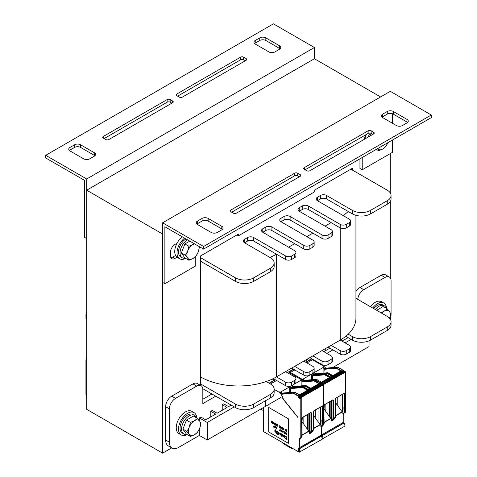 <?xml version="1.0" encoding="UTF-8"?>
<svg xmlns="http://www.w3.org/2000/svg" width="477" height="477" viewBox="0 0 477 477"><rect width="100%" height="100%" fill="white"/><g stroke="black" fill="none" stroke-linecap="round" stroke-linejoin="round"><path stroke-width="0.72" d="M380.592 96.95L314.403 58.737L86.689 190.204L162.597 234.028L162.597 453.15L171.726 447.879M390.311 319.196L390.311 318.869M390.311 277.966L390.311 201.449M390.311 192.988L390.311 153.57M200.549 385.386L200.549 255.94L238.5 234.028L238.5 235.781L314.403 191.957L314.403 190.204L352.36 168.292L352.36 170.045M365.662 136.189A8.586 4.961 -60 0 1 365.972 135.235M175.9 245.75A8.586 4.961 -60 0 1 176.83 243.342M86.689 190.204L86.689 409.326L162.597 453.15M45.703 157.953L84.411 180.3L84.411 237.272L86.689 238.589L86.689 178.988L45.703 155.323L45.703 157.953M254.593 43.568A4.293 2.48 180 0 1 255.201 43.133L259.756 40.503A4.293 2.48 180 0 1 265.826 40.503L279.486 48.392A4.293 2.48 180 0 1 280.094 48.827M177.623 96.157L240.623 59.786A2.147 1.24 180 0 1 243.664 59.786L245.333 60.752M104.147 138.58L167.147 102.209A2.147 1.24 180 0 1 170.188 102.209L171.857 103.169M69.386 150.499A4.293 2.48 180 0 1 69.988 150.064L74.543 147.435A4.293 2.48 180 0 1 80.619 147.435L94.279 155.323A4.293 2.48 180 0 1 94.881 155.758M255.201 44.009L268.861 51.898A4.293 2.48 -0 0 0 274.937 51.898L279.486 49.268A4.293 2.48 -0 0 0 280.744 47.515A4.293 2.48 -0 0 0 279.486 45.762L265.826 37.874A4.293 2.48 -0 0 0 259.756 37.874L255.201 40.503A4.293 2.48 -0 0 0 253.943 42.256A4.293 2.48 -0 0 0 255.201 44.009M179.292 97.123A2.147 1.24 -0 0 0 182.327 97.123L246.09 60.311A2.147 1.24 -0 0 0 246.722 59.434A2.147 1.24 -0 0 0 246.09 58.558L243.664 57.157A2.147 1.24 -0 0 0 240.623 57.157L176.866 93.969A2.147 1.24 -0 0 0 176.234 94.845A2.147 1.24 -0 0 0 176.866 95.722L179.292 97.123M105.816 139.546A2.147 1.24 -0 0 0 108.851 139.546L172.614 102.734A2.147 1.24 -0 0 0 173.24 101.857A2.147 1.24 -0 0 0 172.614 100.981L170.188 99.58A2.147 1.24 -0 0 0 167.147 99.58L103.39 136.386A2.147 1.24 -0 0 0 102.758 137.263A2.147 1.24 -0 0 0 103.39 138.139L105.816 139.546M94.279 156.2A4.293 2.48 -0 0 0 95.537 154.447A4.293 2.48 -0 0 0 94.279 152.694L80.619 144.805A4.293 2.48 -0 0 0 74.543 144.805L69.988 147.435A4.293 2.48 -0 0 0 68.73 149.188A4.293 2.48 -0 0 0 69.988 150.941L83.654 158.829A4.293 2.48 -0 0 0 89.724 158.829L94.279 156.2M45.703 155.323L273.416 23.85L314.403 47.515L86.689 178.988M314.403 47.515L314.403 58.737M203.584 249.101L431.297 117.634L431.297 115.005L203.584 246.472L203.584 249.101L164.869 226.754L164.869 283.726L195.236 266.196L195.236 256.906M196.906 224.124A4.293 2.48 180 0 1 197.514 223.683L202.063 221.054A4.293 2.48 180 0 1 208.139 221.054L221.799 228.942A4.293 2.48 180 0 1 222.407 229.383M231.667 212.205L294.673 175.828A2.147 1.24 180 0 1 297.708 175.828L299.377 176.794M305.143 169.782L368.149 133.411A2.147 1.24 180 0 1 371.184 133.411L372.853 134.371M382.119 117.193A4.293 2.48 180 0 1 382.721 116.758L387.276 114.128A4.293 2.48 180 0 1 393.346 114.128L407.012 122.017A4.293 2.48 180 0 1 407.614 122.452M221.799 226.313L208.139 218.424A4.293 2.48 -0 0 0 202.063 218.424L197.514 221.054A4.293 2.48 -0 0 0 196.256 222.807A4.293 2.48 -0 0 0 197.514 224.56L211.174 232.448A4.293 2.48 -0 0 0 217.244 232.448L221.799 229.819A4.293 2.48 -0 0 0 223.057 228.066A4.293 2.48 -0 0 0 221.799 226.313L221.799 228.942M297.708 173.199A2.147 1.24 -0 0 0 294.673 173.199L230.91 210.011A2.147 1.24 -0 0 0 230.278 210.888A2.147 1.24 -0 0 0 230.91 211.764L233.336 213.165A2.147 1.24 -0 0 0 236.377 213.165L300.134 176.359A2.147 1.24 -0 0 0 300.766 175.482A2.147 1.24 -0 0 0 300.134 174.606L297.708 173.199L297.708 175.828M371.184 130.781A2.147 1.24 -0 0 0 368.149 130.781L304.386 167.594A2.147 1.24 -0 0 0 303.76 168.47A2.147 1.24 -0 0 0 304.386 169.347L306.812 170.748A2.147 1.24 -0 0 0 309.853 170.748L373.61 133.936A2.147 1.24 -0 0 0 374.242 133.059A2.147 1.24 -0 0 0 373.61 132.183L371.184 130.781L371.184 133.411M382.721 114.128A4.293 2.48 -0 0 0 381.463 115.881A4.293 2.48 -0 0 0 382.721 117.634L396.381 125.523A4.293 2.48 -0 0 0 402.457 125.523L407.012 122.893A4.293 2.48 -0 0 0 408.27 121.14A4.293 2.48 -0 0 0 407.012 119.387L393.346 111.499A4.293 2.48 -0 0 0 387.276 111.499L382.721 114.128L382.721 116.758M203.584 246.472L162.597 222.807L390.311 91.34L431.297 115.005M177.056 243.204L175.041 244.373A6.439 3.721 120 0 0 170.486 252.261L170.486 255.767A6.439 3.721 120 0 0 171.821 258.713A6.439 3.721 120 0 0 175.041 258.397L177.056 257.228M175.566 255.463L172.763 257.079A6.439 3.721 -60 0 1 170.891 257.693M366.193 134.925A6.439 3.721 120 0 0 364.291 139.314M162.597 222.807L162.597 282.408L164.869 283.726M392.589 113.776L392.589 123.328M392.589 139.982L392.589 152.252L362.228 169.782L362.228 157.511M359.95 158.829L359.95 168.47L362.228 169.782M238.5 235.781L236.98 234.905M355.931 298.328L387.276 316.418A12.879 7.435 180 0 1 391.051 321.677A12.879 7.435 180 0 1 387.276 326.936L370.575 336.577A12.879 7.435 180 0 1 352.36 336.577L348.21 334.186A53.674 30.987 180 0 1 340.214 340.083L349.325 345.342A4.293 2.48 180 0 1 350.577 347.095A4.293 2.48 180 0 1 349.325 348.848L346.284 350.601A4.293 2.48 180 0 1 340.214 350.601L331.104 345.342L321.999 350.601L331.104 355.86A4.293 2.48 180 0 1 332.362 357.613A4.293 2.48 180 0 1 331.104 359.366L328.069 361.119A4.293 2.48 180 0 1 321.999 361.119L312.888 355.86L303.777 361.119L312.888 366.378A4.293 2.48 180 0 1 314.146 368.131A4.293 2.48 180 0 1 312.888 369.884L309.853 371.637A4.293 2.48 180 0 1 303.777 371.637L294.673 366.378L285.562 371.637L294.673 376.896A4.293 2.48 180 0 1 295.925 378.649A4.293 2.48 180 0 1 294.673 380.402L291.632 382.155A4.293 2.48 180 0 1 285.562 382.155L276.451 376.902A53.674 30.987 180 0 1 266.238 381.517L270.381 383.907A12.879 7.435 180 0 1 274.156 389.166A12.879 7.435 180 0 1 270.381 394.425L253.681 404.067A12.879 7.435 180 0 1 235.465 404.067L200.549 383.907M200.549 376.902A53.674 30.987 0 0 0 266.238 381.517M86.689 317.145A12.879 7.435 180 0 1 85.949 314.665A12.879 7.435 180 0 1 86.689 312.185M350.839 169.168L387.276 190.204A12.879 7.435 180 0 1 391.051 195.463L391.051 198.969A12.879 7.435 180 0 1 387.276 204.228L370.575 213.869A12.879 7.435 180 0 1 352.36 213.869L326.548 198.969A4.293 2.48 0 0 0 320.478 198.969L317.443 200.722L349.325 219.128A4.293 2.48 180 0 1 350.577 220.881L350.577 224.387A4.293 2.48 180 0 1 349.325 226.14L346.284 227.893A4.293 2.48 180 0 1 340.214 227.893L308.333 209.486A4.293 2.48 0 0 0 302.263 209.486L299.222 211.239L331.104 229.646A4.293 2.48 180 0 1 332.362 231.399L332.362 234.905A4.293 2.48 180 0 1 331.104 236.658L328.069 238.411A4.293 2.48 180 0 1 321.999 238.411L290.117 220.004A4.293 2.48 0 0 0 284.042 220.004L281.007 221.757L312.888 240.164A4.293 2.48 180 0 1 314.146 241.917L314.146 245.422A4.293 2.48 180 0 1 312.888 247.175L309.853 248.928A4.293 2.48 180 0 1 303.777 248.928L271.896 230.522A4.293 2.48 0 0 0 265.826 230.522L262.791 232.275L294.673 250.681A4.293 2.48 180 0 1 295.925 252.434L295.925 255.94A4.293 2.48 180 0 1 294.673 257.693L291.632 259.446A4.293 2.48 180 0 1 285.562 259.446L276.451 254.187L276.451 376.902L285.562 371.637M294.673 366.378L303.777 361.119M312.888 355.86L321.999 350.601M331.104 345.342L340.214 340.083L340.214 224.387L308.333 205.981A4.293 2.48 0 0 0 302.263 205.981L299.222 207.733A4.293 2.48 0 0 0 297.964 209.486A4.293 2.48 0 0 0 299.222 211.239L299.222 207.733M348.21 334.186A53.674 30.987 0 0 0 355.931 318.171L355.931 215.33M86.689 320.651A12.879 7.435 180 0 1 85.949 318.171L85.949 314.665M274.156 389.166L274.156 392.672A12.879 7.435 180 0 1 270.381 397.931L253.681 407.573A12.879 7.435 180 0 1 235.465 407.573L202.767 388.695M295.925 378.649L295.925 382.155A4.293 2.48 180 0 1 294.673 383.907L291.632 385.66A4.293 2.48 180 0 1 285.562 385.66L273.297 378.577M314.146 368.131L314.146 371.637A4.293 2.48 180 0 1 312.888 373.39L309.853 375.143A4.293 2.48 180 0 1 303.777 375.143L291.632 368.131M332.362 357.613L332.362 361.119A4.293 2.48 180 0 1 331.104 362.872L328.069 364.625A4.293 2.48 180 0 1 321.999 364.625L309.853 357.613M350.577 347.095L350.577 350.601A4.293 2.48 180 0 1 349.325 352.354L346.284 354.107A4.293 2.48 180 0 1 340.214 354.107L328.069 347.095M391.051 321.677L391.051 325.183A12.879 7.435 180 0 1 387.276 330.442L370.575 340.083A12.879 7.435 180 0 1 352.36 340.083L345.795 336.297M331.104 222.634L325.034 226.14M312.888 233.152L306.812 236.658M294.673 243.669L288.597 247.175M269.893 257.413A53.674 30.987 180 0 0 276.451 254.193L253.681 241.04A4.293 2.48 0 0 0 247.611 241.04L244.57 242.793L270.381 257.693A12.879 7.435 180 0 1 274.156 262.952A12.879 7.435 180 0 1 270.381 268.211L253.681 277.852A12.879 7.435 180 0 1 235.465 277.852L200.549 257.693M348.21 211.478A53.674 30.987 180 0 1 343.13 215.55M274.156 262.952L274.156 266.458A12.879 7.435 180 0 1 270.381 271.717L253.681 281.358A12.879 7.435 180 0 1 235.465 281.358L200.549 261.199M244.57 239.287A4.293 2.48 0 0 0 243.318 241.04A4.293 2.48 0 0 0 244.57 242.793L244.57 239.287L247.611 237.534L247.611 241.04M295.925 252.434A4.293 2.48 180 0 1 294.673 254.187L291.632 255.94A4.293 2.48 180 0 1 285.562 255.94L253.681 237.534A4.293 2.48 0 0 0 247.611 237.534M262.791 228.769A4.293 2.48 0 0 0 261.533 230.522A4.293 2.48 0 0 0 262.791 232.275L262.791 228.769L265.826 227.016L265.826 230.522M314.146 241.917A4.293 2.48 180 0 1 312.888 243.669L309.853 245.422A4.293 2.48 180 0 1 303.777 245.422L271.896 227.016A4.293 2.48 0 0 0 265.826 227.016M281.007 218.251A4.293 2.48 0 0 0 279.749 220.004A4.293 2.48 0 0 0 281.007 221.757L281.007 218.251L284.042 216.498L284.042 220.004M332.362 231.399A4.293 2.48 180 0 1 331.104 233.152L328.069 234.905A4.293 2.48 180 0 1 321.999 234.905L290.117 216.498A4.293 2.48 0 0 0 284.042 216.498M350.577 220.881A4.293 2.48 180 0 1 349.325 222.634L346.284 224.387A4.293 2.48 180 0 1 340.214 224.387M317.443 197.216A4.293 2.48 0 0 0 316.185 198.969A4.293 2.48 0 0 0 317.443 200.722L317.443 197.216L320.478 195.463L320.478 198.969M391.051 195.463A12.879 7.435 180 0 1 387.276 200.722L370.575 210.363A12.879 7.435 180 0 1 352.36 210.363L326.548 195.463A4.293 2.48 0 0 0 320.478 195.463M86.689 356.85A8.586 4.961 120 0 0 85.932 360.684L85.932 393.99A12.879 7.435 120 0 0 86.689 397.752M199.332 429.151L199.332 435.447L178.535 447.456A12.879 7.435 -60 0 1 172.096 448.094A12.879 7.435 -60 0 1 169.424 442.197L169.424 408.89A8.586 4.961 -60 0 1 175.5 398.373L196.751 386.102A8.586 4.961 -60 0 1 201.044 385.672A8.586 4.961 -60 0 1 202.826 389.608L202.826 403.631L215.729 396.178M201.044 385.672L197.251 383.484A8.586 4.961 120 0 0 192.958 383.907L171.702 396.178A8.586 4.961 120 0 0 165.632 406.696L165.632 440.003A12.879 7.435 120 0 0 168.298 445.9L172.096 448.094M211.931 393.99L202.826 399.249M357.714 299.353A8.586 4.961 -60 0 1 363.742 289.688L384.999 277.417A8.586 4.961 -60 0 1 389.292 276.994L385.494 274.8A8.586 4.961 120 0 0 381.201 275.223L359.95 287.494A8.586 4.961 120 0 0 355.931 291.566M389.292 276.994A8.586 4.961 -60 0 1 391.068 280.923L391.068 314.23A12.879 7.435 -60 0 1 390.24 319.089M234.249 406.869L207.227 422.473L199.332 417.918L199.332 420.642M199.332 417.918L200.853 417.041L205.706 419.843L215.64 414.114L210.78 411.305L210.78 416.916M210.78 411.305L212.295 410.429L217.154 413.237L227.082 407.501L222.228 404.699L222.228 410.309M222.228 404.699L223.743 403.822L228.602 406.625L231.214 405.116M325.242 348.729L325.242 350.828M207.227 422.473L207.227 440.003L281.054 397.383M332.767 367.523L369.055 346.57L369.055 340.834M351.144 339.385L345.074 342.891M332.928 349.903L326.852 353.409M314.707 360.421L314.146 360.743M341.234 339.481L343.07 340.542L348.109 337.633M323.817 351.656L329.893 348.15M306.908 359.312L308.726 360.368L311.672 358.668M306.83 361.459L307.212 361.244L306.598 360.892M272.778 379.263L274.388 380.193L275.241 379.704M199.332 435.447L207.227 440.003M185.642 258.397A12.879 7.435 -60 0 1 179.686 258.772L177.408 257.455A12.879 7.435 -60 0 1 175.166 248.123A12.879 7.435 -60 0 1 182.309 236.819M179.686 258.772A12.879 7.435 -60 0 1 177.444 249.441A12.879 7.435 -60 0 1 184.587 238.136M370.39 306.669A12.879 7.435 -60 0 1 381.57 301.756L383.848 303.074A12.879 7.435 -60 0 1 386.501 308.422M372.668 307.987A12.879 7.435 -60 0 1 383.848 303.074M187.163 434.571A12.879 7.435 -60 0 1 181.2 434.946L178.923 433.629A12.879 7.435 -60 0 1 178.923 418.752A12.879 7.435 -60 0 1 191.808 411.317L194.085 412.635A12.879 7.435 -60 0 1 196.739 417.977M181.2 434.946A12.879 7.435 -60 0 1 181.2 420.07A12.879 7.435 -60 0 1 194.085 412.635M364.833 139.004A12.879 7.435 -60 0 1 366.443 134.395M368.089 137.126A12.879 7.435 -60 0 1 370.224 133.089M375.298 309.501A10.732 6.195 -60 0 1 384.295 305.811A10.732 6.195 -60 0 1 386.137 308.208M373.777 308.625A10.732 6.195 -60 0 1 382.775 304.934L384.295 305.811M186.793 434.356A10.732 6.195 -60 0 1 183.794 433.963A10.732 6.195 -60 0 1 183.794 421.567A10.732 6.195 -60 0 1 194.527 415.366A10.732 6.195 -60 0 1 196.375 417.769M183.794 433.963L182.274 433.086A10.732 6.195 -60 0 1 182.274 420.69A10.732 6.195 -60 0 1 193.012 414.489L194.527 415.366M369.931 136.058A10.732 6.195 -60 0 1 371.422 133.548M185.279 258.182A10.732 6.195 -60 0 1 182.274 257.789A10.732 6.195 -60 0 1 180.604 249.28A10.732 6.195 -60 0 1 187.491 239.812M182.274 257.789L180.759 256.912A10.732 6.195 -60 0 1 179.084 248.404A10.732 6.195 -60 0 1 185.976 238.935M389.631 318.284A8.586 4.961 120 0 0 389.5 311.63L390.711 313.812L389.5 318.642M380.789 312.673L384.241 311.159L387.205 308.822L389.5 311.63A8.586 4.961 120 0 0 384.241 311.159A8.586 4.961 120 0 0 381.743 313.222M376.651 310.283L383.192 306.508L387.205 308.822M199.732 428.203L197.436 432.406L194.473 434.744A8.586 4.961 120 0 0 199.732 428.203A8.586 4.961 120 0 0 199.732 421.191L200.942 423.373L199.732 428.203M190.424 436.455L189.214 434.273A8.586 4.961 120 0 0 194.473 434.744L190.424 436.455L186.418 434.142L182.912 429.151L186.418 420.118L193.429 416.069L197.436 418.383L199.732 421.191A8.586 4.961 120 0 0 194.473 420.72L197.436 418.383M186.918 431.464L189.214 427.261A8.586 4.961 120 0 0 189.214 434.273L186.918 431.464L182.912 429.151M190.424 422.431L194.473 420.72A8.586 4.961 120 0 0 189.214 427.261L190.424 422.431L186.418 420.118M184.444 425.192A7.191 4.15 -60 0 1 185.159 423.355M387.98 142.468L385.684 146.672L382.721 149.009A8.586 4.961 120 0 0 387.89 142.695M377.551 148.663A8.586 4.961 120 0 0 382.721 149.009L378.672 150.72L377.462 148.544M376.329 149.367L378.672 150.72M199.136 246.537L199.428 247.199L198.217 252.029L195.922 256.232L192.958 258.57A8.586 4.961 120 0 0 198.217 252.029A8.586 4.961 120 0 0 198.82 246.353M188.91 260.281L187.7 258.099A8.586 4.961 120 0 0 192.958 258.57L188.91 260.281L184.897 257.968L181.391 252.977L184.897 243.944L189.768 241.129M185.404 255.296L187.7 251.087A8.586 4.961 120 0 0 187.7 258.099L185.404 255.296L181.391 252.977M194.533 243.878A8.586 4.961 120 0 0 192.958 244.546L194.234 243.705M188.91 246.257L192.958 244.546A8.586 4.961 120 0 0 187.7 251.087L188.91 246.257L184.897 243.944M182.924 249.018A7.191 4.15 -60 0 1 183.639 247.181M315.202 374.982L314.957 374.385L313.944 374.97L313.407 374.505L312.554 375L311.719 374.254L311.719 379.698M320.598 383.639L320.824 383.246L315.619 380.235A2.147 1.24 -120 0 0 314.856 380.032L303.145 381.206M325.821 368.214L325.332 368.482L324.789 367.934L323.937 368.423L323.102 367.684L323.102 373.127M325.863 368.178L325.332 368.399M325.839 368.107L323.853 366.348L323.245 366.7L323.865 367.242L323.102 367.684M303.569 380.962L303.05 380.485L303.903 379.99L303.068 379.251L302.305 379.692L301.691 379.143L301.082 379.495L289.67 372.907A0.644 0.37 -120 0 0 288.823 372.155L289.652 371.649A0.644 0.37 -120 0 0 289.581 371.714M303.032 381.224L301.697 380.044M314.957 374.385L314.432 373.908L315.285 373.419L314.45 372.68L311.719 374.254M323.865 367.051L302.305 379.501L301.691 379.143M324.032 409.475L324.032 409.916M324.032 409.2L324.271 409.612M324.312 404.872L324.032 409.165M340.864 370.975L336.494 368.447L336.72 368.053L341.323 370.712L332.821 375.62L328.218 372.96L327.687 373.27L332.29 375.924L330.466 376.979L325.863 374.32L325.332 374.624L329.935 377.283L321.432 382.19L316.829 379.537A2.147 1.24 -120 0 0 316.072 379.334L304.505 380.366L303.855 381.135L304.225 380.688L303.551 381.057L304.093 380.747M306.932 362.943L312.447 359.759A0.644 0.37 -120 0 0 311.594 359.008L305.858 362.317L311.666 358.937M312.447 359.759L323.853 366.348M343.255 422.562L343.684 423.057L320.908 436.205L320.484 435.71M344.042 426.36C345.265 425.913 345.247 424.828 343.977 423.111A3.005 1.735 -120 0 0 343.684 423.057M344.483 426.355L321.271 439.508C322.494 439.061 322.476 437.975 321.206 436.258A3.005 1.735 -120 0 0 320.908 436.205M343.971 423.099L321.2 436.246M343.75 422.109L320.979 435.257M343.768 413.78L343.07 414.43L342.838 413.565L342.838 394.175M342.253 394.515L342.253 412.021L335.504 402.648M333.733 418.8L333.489 419.957L331.694 420.994L331.455 420.112L331.455 400.746M335.844 398.2L344.322 393.304L344.889 393.489L344.436 393.143L335.874 398.086L335.409 398.981L335.409 417.399L333.489 419.957L333.96 418.961L332.111 420.028L331.694 420.994M330.865 401.085L330.865 418.597L324.312 409.367M322.345 425.395L322.118 426.521L321.432 426.921A2.147 1.24 60 0 1 321.88 425.937L323.495 425.001A2.147 1.24 -120 0 0 323.937 424.017L324.098 419.205L324.002 423.743M322.798 424.417L324.032 423.886L322.118 426.521A2.147 1.24 60 0 1 322.559 425.544L322.81 425.395A2.147 1.24 -120 0 0 323.257 424.417L323.257 384.999L322.434 384.277L344.752 371.392L345.575 372.114L345.575 411.532A2.147 1.24 60 0 1 345.127 412.516L343.512 413.446A2.147 1.24 -120 0 0 343.07 414.43M344.436 407.477L344.662 407.871L344.889 407.477L344.436 407.477L344.436 393.489L343.953 393.531M344.09 411.848L343.851 407.656L344.203 407.346M324.366 404.83L332.839 399.935L333.423 400.125L332.952 399.774L324.396 404.711L323.937 405.581L324.068 405.08M344.597 411.878L344.889 411.925A2.147 1.24 60 0 1 344.442 412.909L344.197 413.052A2.147 1.24 -120 0 0 343.75 414.036L343.75 422.276M344.436 411.931A1.825 1.055 60 0 1 344.054 412.76L344.442 412.909L343.124 413.297A2.468 1.425 -120 0 0 342.838 413.565M323.972 405.343L324.032 419.444L323.937 405.319M333.423 400.125L333.423 418.544L332.994 419.516L331.712 419.873A2.468 1.348 -117.5 0 0 331.455 420.112M335.409 417.136L334.943 418.395L331.712 419.873M335.874 398.086L335.564 398.426M340.989 395.242L340.989 410.5M335.504 402.773L335.504 403.292M335.701 398.331L335.701 402.791M312.554 375L312.554 375.942M329.482 377.546L325.105 375.023L325.332 374.624A2.147 1.24 -120 0 0 324.575 374.421L313.538 375.149A1.073 0.62 -120 0 0 313.383 375.196L313.407 374.505M303.903 379.99L303.903 380.676M325.415 368.685L325.934 368.155L337.173 367.147A2.147 1.24 60 0 1 337.931 367.35L343.142 370.361L343.643 372.03M324.765 368.626L324.789 367.934M323.937 368.423L323.937 369.365M315.285 373.419L315.285 374.099M337.239 397.407L337.239 404.711M329.601 401.819L329.601 417.077M325.857 403.977L325.857 411.281M306.091 359.783L306.854 361.721M306.824 361.375L305.524 362.126M289.67 372.907L294.786 369.955M293.379 369.138L287.315 372.65L286.772 370.939M263.441 407.549L263.441 431.566L298.966 452.071A3.005 1.735 -120 0 0 299.258 452.214L322.476 439.067M299.526 451.469L299.192 451.659A2.361 1.365 60 0 1 298.966 451.546L297.982 450.801L297.982 449.704L298.423 449.769A2.361 1.365 60 0 1 298.62 449.608A2.361 1.365 60 0 1 299.192 449.507L299.377 451.653M297.982 450.801L299.526 449.906M298.858 449.519L298.423 449.769M321.832 434.887L298.966 447.969L298.966 439.627A2.468 1.425 60 0 1 299.478 438.494L300.409 437.958A1.825 1.055 -120 0 0 300.79 437.123L300.79 397.705L300.331 397.442L300.331 398.146A0.751 0.435 60 0 1 299.8 398.45L299.192 398.098A0.751 0.435 60 0 1 298.662 397.18L298.584 396.345L293.379 393.34A1.825 1.055 -120 0 0 292.729 393.167L281.466 394.276L283.326 399.046L297.982 417.584L282.974 398.915L281.054 393.96L279.069 392.201L279.677 391.85L280.291 392.398L279.677 391.85M293.188 387.688L292.944 387.097L291.93 387.682L291.393 387.211L290.541 387.706L289.706 386.966L289.706 392.41M281.585 393.74L281.054 393.96M303.342 381.177L302.782 380.64L301.929 381.135L301.094 380.39L301.094 385.833M303.795 380.831L303.318 381.105M288.716 373.461L290.433 372.471L301.84 379.054L301.231 379.406L301.852 379.954L301.094 380.39M303.813 380.801L302.46 379.603M281.412 394.097L281.728 393.471A1.073 0.62 60 0 0 281.561 393.674L281.036 393.191L281.889 392.702L281.054 391.963L280.291 392.398M292.944 387.097L292.419 386.62L293.272 386.126L292.437 385.386L289.706 386.966M301.852 379.764L280.291 392.207M302.019 422.181L302.019 422.622M302.019 421.912L302.257 422.318M302.299 417.578L302.019 421.871M318.851 383.681L314.48 381.159L314.707 380.759L319.31 383.419L310.807 388.326L306.204 385.672L305.674 385.976L310.277 388.636L308.452 389.685L303.849 387.026L303.318 387.336L307.921 389.995L299.419 394.902L294.822 392.243A2.147 1.24 -120 0 0 294.059 392.04L282.497 393.072L281.466 394.074M290.433 372.471A0.644 0.37 -120 0 0 289.652 371.649M321.242 435.274L321.671 435.763L298.9 448.911L298.465 448.136L298.966 447.969M298.9 448.911A3.005 1.735 -120 0 1 299.186 448.952L321.957 435.811A3.005 1.735 -120 0 0 321.671 435.763M322.029 439.073C323.257 438.619 323.233 437.54 321.963 435.823M274.156 389.363L279.069 392.201M265.719 405.879L265.719 400.62M299.258 452.214C300.48 451.767 300.462 450.687 299.192 448.97M288.418 443.354L288.418 418.812L268.682 407.418L268.682 431.959L288.418 443.354M322.583 424.584L322.875 424.631A2.147 1.24 60 0 1 322.434 425.615L322.184 425.758A2.147 1.24 -120 0 0 321.736 426.742L321.057 427.136L320.824 426.271L320.824 406.881M320.24 407.221L320.24 424.733L313.49 415.36M311.719 431.506L311.481 432.663L309.68 433.706L309.442 432.824L309.442 413.458M313.836 410.906L322.309 406.016L322.875 406.195L322.422 405.855L313.866 410.792L313.395 411.687L313.395 430.105L311.481 432.663L311.952 431.667L310.098 432.734L309.68 433.706M308.852 413.797L308.852 431.303L302.299 422.073M300.331 438.107L300.105 439.234L299.419 439.627A2.147 1.24 60 0 1 299.866 438.643L301.482 437.713A2.147 1.24 -120 0 0 301.929 436.729L302.09 431.918L301.989 436.449M300.79 437.123L302.019 436.598L300.105 439.234A2.147 1.24 60 0 1 300.552 438.25L300.796 438.107A2.147 1.24 -120 0 0 301.243 437.123L301.243 397.705L300.421 396.983L322.738 384.098L323.257 384.295L323.561 384.82L323.561 424.238A2.147 1.24 60 0 1 323.114 425.222L321.498 426.152A2.147 1.24 -120 0 0 321.057 427.136M322.422 420.189L322.649 420.583L322.875 420.189L322.422 420.189L322.422 406.195L321.939 406.243M322.076 424.554L321.838 420.362L322.196 420.058M302.352 417.536L310.825 412.641L311.409 412.832L310.938 412.48L302.382 417.423L301.929 418.293L302.06 417.792M323.656 424.107L322.434 424.637A1.825 1.055 60 0 1 322.041 425.466L322.434 425.615L321.11 426.009A2.468 1.425 -120 0 0 320.824 426.271M301.959 418.049L302.019 432.15L301.929 418.031M302.317 417.572L310.938 412.48M311.409 412.832L311.409 431.256L310.98 432.228L309.698 432.579A2.468 1.348 -117.5 0 0 309.442 432.824M313.395 429.843L312.93 431.101L309.698 432.579M313.866 410.792L313.55 411.138M318.976 407.948L318.976 423.212M313.49 415.485L313.49 416.004M313.687 411.037L313.687 415.503M290.541 387.706L290.541 388.648M307.468 390.258L303.092 387.729L303.318 387.336A2.147 1.24 -120 0 0 302.561 387.133L291.53 387.861A1.073 0.62 -120 0 0 291.369 387.908L291.393 387.211M281.889 392.702L281.889 393.382M303.402 381.397L303.921 380.861L315.16 379.859A2.147 1.24 60 0 1 315.923 380.062L321.128 383.067L321.629 384.736M302.752 381.338L302.764 380.986M301.929 381.135L301.929 382.077M293.272 386.126L293.272 386.805M315.225 410.113L315.225 417.417M307.587 414.525L307.587 429.783M303.843 416.689L303.843 423.993M270.501 383.979L276.571 380.473M260.788 409.081L263.441 410.614M272.617 378.905L273.452 381.004M273.428 380.658L269.088 383.162M268.682 431.959L288.418 443.318M268.712 407.436L268.712 431.941M285.789 436.419L286.814 437.349L286.892 439.013L286.48 439.371L285.61 438.757L285.449 438.124L286.319 438.965L286.671 438.643L286.558 437.349L285.711 436.831M284.888 437.558L284.99 436.127L284.125 435.555L284.811 435.889L285.115 436.795L284.888 437.558L284.352 437.361L283.898 436.318L284.125 435.555M283.594 436.926L283.624 435.119L283.594 436.926L282.611 436.073L282.533 434.523L282.76 435.996L283.332 436.377L282.789 435.978L282.533 434.523M282.229 436.133L281.424 433.843L282.229 436.133L281.734 436.3L281.317 435.608L281.734 435.626L281.394 433.861M281.925 436.407L281.955 435.978M281.734 435.59L281.317 435.388M280.088 433.325L281.013 434.148L280.709 434.589L280.065 434.273L280.899 435.257L280.106 434.851L279.802 432.943M280.864 434.565L280.893 433.653L280.106 433.289M280.792 434.952L280.094 434.291M280.899 435.257L280.828 434.875M279.498 433.998L278.967 433.414M278.395 434.595L278.693 433.164L278.276 432.084L277.37 431.709L278.55 432.609L278.55 434.458L277.715 434.368L277.179 433.39L278.318 434.213L277.179 433.39M278.318 434.213L278.318 432.591L277.477 432.079M276.881 433.885L276.69 431.148M276.386 432.764L276.195 430.862M276.386 433.599L276.195 433.211M275.891 432.478L275.921 429.771L275.891 432.478L274.674 431.107L274.979 430.218L275.7 430.91L275.7 429.682M275.7 430.791L274.865 430.26M286.48 434.475L286.176 434.332L286.48 434.511L286.48 432.943L286.898 434.935L286.176 434.332M286.898 434.935L286.48 432.943M285.801 434.01L285.324 432.872L285.759 432.526L286.027 433.164L285.437 432.901L285.95 434.13L285.377 433.653M286.027 433.164L285.437 432.454M285.872 434.231L285.538 432.657M285.168 433.939L285.198 432.168L285.168 433.939L285.055 433.015L284.489 433.545L284.829 433.033L284.489 431.792L284.924 432.901L285.055 432.12M284.638 433.635L285.055 433.044M284.948 432.866L284.489 431.792M282.968 432.669L283.457 431.685L282.855 430.85L283.427 431.703L282.855 432.603L282.855 430.85M282.265 431.894L282.456 430.993M281.877 431.78L281.519 431.309L282.086 430.373L281.376 429.998L282.056 430.391L281.49 431.327L282.038 431.721L281.734 431.959L281.376 431.262L281.907 430.487L281.376 429.998M281.943 431.965L281.943 431.667M280.315 431.136L280.232 429.3L280.315 431.136L279.629 430.743L280.196 430.844L279.707 430.075L280.196 430.135L280.196 429.318M280.196 430.809L279.629 430.516M280.196 430.105L279.707 429.855M276.29 428.811L276.773 427.827L276.177 426.993L276.743 427.845L276.177 428.745L276.177 426.993M275.831 427.988L275.867 426.778L275.831 427.988L275.205 427.589L275.134 426.39M275.563 426.605L275.7 427.726L275.533 426.623M274.979 427.499L275.008 426.289L274.979 427.499L274.353 427.1L274.281 425.901M274.508 427.076L274.579 426.074L274.883 427.183L274.883 426.247M274.859 427.219L274.579 426.074M286.898 431.78L286.784 429.962M286.629 431.631L286.659 429.86L285.95 429.479L286.629 429.878L286.629 431.631L285.95 431.232L286.516 431.339L286.027 430.57L286.516 430.63L286.516 430.033L285.95 429.479M286.516 431.303L285.95 431.011M286.516 430.594L286.027 430.343M285.663 430.958L285.771 429.604L285.151 429.133L285.777 429.795L285.741 430.85L285.324 430.874L285.055 430.272L285.568 430.755L285.681 429.926L285.151 429.133M285.592 430.737L285.055 430.272M283.958 428.74L283.517 428.113L283.958 428.74L283.541 428.316L283.404 428.835L283.994 429.473L283.898 429.902L283.517 429.795L283.517 428.113M283.433 428.811L283.547 428.31M283.803 429.956L283.988 429.246L283.517 428.751M282.706 429.36L283.189 428.376L282.593 427.541L283.159 428.394L282.593 429.294L282.593 427.541M282.247 429.097L281.71 428.567L281.973 427.153L281.68 428.584L282.247 429.097L281.567 428.704L281.943 427.171M281.412 427.684L281.15 427.344M280.995 428.376L280.458 427.839L280.834 426.492L280.428 427.857L280.995 428.376L280.315 427.982L280.691 426.444M280.16 426.963L279.898 426.623M279.659 427.237L279.516 425.764M279.629 427.583L279.743 427.094M277.334 426.223L277.513 425.621L277.429 426.164L277.065 426.068L276.857 424.679L277.352 424.554L277.429 425.418L277.572 425.055L277.048 424.381M276.481 425.728L276.72 424.637L276.255 423.922L276.708 424.852L276.63 425.591L276.255 425.597L276.255 423.922M275.646 425.245L275.885 424.154L275.414 423.439L275.873 424.375L275.795 425.114L275.414 425.114L275.414 423.439M275.038 424.935L274.764 422.986L275.038 424.935L274.657 423.188L274.281 424.494L274.579 422.92M274.394 424.56L274.669 423.26M273.881 423.892L274.072 422.998M273.673 422.801L273.1 422.175L273.673 422.801L273.1 422.401L273.142 423.54L273.649 423.725L273.178 423.82L273.1 422.175M273.369 423.188L273.166 422.336M273.488 423.785L273.196 423.153M273.559 423.97L273.559 423.671M272.653 423.302L272.295 422.831L272.868 421.895L272.152 421.519L272.838 421.912L272.266 422.849L272.814 423.242L272.516 423.475L272.152 422.783L272.683 422.008L272.152 421.519M272.725 423.487L272.725 423.188M271.818 421.734L271.24 420.988L271.812 421.769L272.003 421.429L271.544 422.92L271.24 420.988M271.699 423.004L271.89 421.364M274.025 426.861L273.649 426.587L273.887 427.487L273.995 426.879M273.935 427.571L273.649 426.587M284.757 437.284L284.155 436.652L284.286 435.811L284.125 436.67L284.888 437.111L284.811 436.228L284.28 435.811M280.726 434.291L280.094 434.028L280.232 433.521M275.623 431.876L275.205 430.57L274.979 431.56L275.623 431.876L275.008 431.542L274.973 430.576M282.998 432.323L282.998 431.679M276.32 428.465L276.32 427.821M283.809 429.747L283.541 428.948M282.736 429.014L282.736 428.37M277.393 425.24L277.036 424.608M277.334 426.009L277.095 425.371M276.487 425.514L276.272 424.119M275.652 425.031L275.438 423.636M271.64 422.717L271.485 421.728M285.645 436.992L285.61 436.461M285.95 436.491L286.319 436.67M286.898 437.934L286.927 438.757M285.95 438.786L286.319 438.965M283.332 436.377L283.404 435.024M280.065 433.712L280.709 434.308L280.637 433.647L280.094 433.694M277.411 432.234L277.37 431.709M282.968 432.371L283.29 431.846L282.968 431.661L282.968 432.371M276.29 428.513L276.612 427.994L276.29 427.803L276.29 428.513M275.7 427.726L275.742 426.742M275.396 427.553L275.438 426.569M282.706 429.061L283.028 428.537L282.706 428.352L282.706 429.061M277.316 424.721L276.952 424.733L277.316 425.281L277.316 424.721M277.089 425.895L277.429 425.866L277.089 425.371L277.119 425.878M271.449 421.71L271.622 422.813L271.795 421.906L271.449 421.71M298.358 451.021L299.61 450.294M255.201 40.503L255.201 43.133M259.756 37.874L259.756 40.503M265.826 37.874L265.826 40.503M279.486 45.762L279.486 48.392M176.866 93.969L176.866 95.722M240.623 57.157L240.623 59.786M243.664 57.157L243.664 59.786M246.09 58.558L246.09 60.311M103.39 136.386L103.39 138.139M167.147 99.58L167.147 102.209M170.188 99.58L170.188 102.209M172.614 100.981L172.614 102.734M94.279 152.694L94.279 155.323M69.988 147.435L69.988 150.064M74.543 144.805L74.543 147.435M80.619 144.805L80.619 147.435M208.139 218.424L208.139 221.054M197.514 221.054L197.514 223.683M202.063 218.424L202.063 221.054M294.673 173.199L294.673 175.828M300.134 174.606L300.134 176.359M230.91 210.011L230.91 211.764M368.149 130.781L368.149 133.411M373.61 132.183L373.61 133.936M304.386 167.594L304.386 169.347M387.276 111.499L387.276 114.128M393.346 111.499L393.346 114.128M407.012 119.387L407.012 122.017M172.763 257.079L175.041 258.397M235.465 407.573L235.465 404.067M253.681 407.573L253.681 404.067M270.381 397.931L270.381 394.425M285.562 385.66L285.562 382.155M291.632 385.66L291.632 382.155M294.673 383.907L294.673 380.402M303.777 375.143L303.777 371.637M309.853 375.143L309.853 371.637M312.888 373.39L312.888 369.884M321.999 364.625L321.999 361.119M328.069 364.625L328.069 361.119M331.104 362.872L331.104 359.366M340.214 354.107L340.214 350.601M346.284 354.107L346.284 350.601M349.325 352.354L349.325 348.848M352.36 340.083L352.36 336.577M370.575 340.083L370.575 336.577M387.276 330.442L387.276 326.936M235.465 277.852L235.465 281.358M253.681 277.852L253.681 281.358M270.381 268.211L270.381 271.717M253.681 237.534L253.681 241.04M285.562 255.94L285.562 259.446M291.632 255.94L291.632 259.446M294.673 254.187L294.673 257.693M271.896 227.016L271.896 230.522M303.777 245.422L303.777 248.928M309.853 245.422L309.853 248.928M312.888 243.669L312.888 247.175M290.117 216.498L290.117 220.004M321.999 234.905L321.999 238.411M328.069 234.905L328.069 238.411M331.104 233.152L331.104 236.658M302.263 205.981L302.263 209.486M308.333 205.981L308.333 209.486M346.284 224.387L346.284 227.893M349.325 222.634L349.325 226.14M326.548 195.463L326.548 198.969M352.36 210.363L352.36 213.869M370.575 210.363L370.575 213.869M387.276 200.722L387.276 204.228M85.932 360.684L86.689 361.119M86.689 394.425L85.932 393.99M175.5 398.373L171.702 396.178M165.632 406.696L169.424 408.89M192.958 383.907L196.751 386.102M363.742 289.688L359.95 287.494M381.201 275.223L384.999 277.417M169.424 442.197L165.632 440.003M325.105 375.023A1.825 1.055 -120 0 0 324.461 374.85L312.894 375.882A0.751 0.435 -120 0 0 312.632 376.258L312.632 379.62M345.193 371.541L322.422 384.689M322.726 384.867L345.27 371.589L345.664 371.982L322.798 384.999M336.494 368.447A1.825 1.055 -120 0 0 335.844 368.274L335.957 367.85A2.147 1.24 -120 0 1 336.72 368.053L338.092 367.338L343.303 370.343L320.824 383.246L321.128 384.474L343.541 371.458L343.911 372.096M315.386 380.628L317.062 379.668M343.446 371.327L343.303 370.343L343.446 370.885L320.675 383.77M343.482 371.565A0.751 0.435 -120 0 0 343.702 371.994M321.432 435.161L321.432 426.921M335.504 415.92L342.253 412.021M324.294 422.389L330.865 418.597M344.054 412.76L343.124 413.297M343.977 411.335L344.054 407.871L344.662 407.871L344.662 411.729L343.977 411.687L344.281 407.477M344.889 393.489L344.889 407.477M332.493 400.149L332.952 400.12L332.952 418.538L335.409 417.399L335.504 398.844L335.808 398.229L344.436 393.143M344.448 411.931L345.664 411.401L345.127 412.516M323.937 405.581L324.032 419.39M344.543 411.901L344.889 411.86M345.575 411.269L345.664 371.982L345.127 371.398L344.662 371.589M344.197 413.052L343.845 413.905L343.845 422.175M344.442 412.909L343.512 413.446M324.169 423.212L324.014 423.725M324.396 404.711L332.886 399.923M332.952 418.538L332.594 419.361M335.504 415.652L342.158 411.812M335.844 368.274L324.282 369.305A0.751 0.435 -120 0 0 324.014 369.687L324.014 373.044M332.916 375.566L327.544 372.728L315.363 374.099L327.461 372.758A2.147 1.24 -120 0 1 328.218 372.96L328.444 373.092M316.066 373.777L315.738 373.837A1.073 0.62 -120 0 1 315.893 373.789L327.675 372.764M325.177 368.518L324.396 368.882L335.957 367.85L337.257 367.123L338.163 367.481M315.058 374.63A0.751 0.435 60 0 1 315.249 374.523L326.811 373.491L326.93 373.068A2.147 1.24 60 0 1 327.687 373.27L327.461 373.664L331.831 376.186M330.561 376.925L325.863 374.32A2.147 1.24 -120 0 0 325.105 374.117L325.326 374.123M314.742 380.455L316.293 379.34M337.394 367.153L326.107 368.137M321.325 384.915L321.128 384.474M303.503 381.463L303.616 381.04M324.461 374.85L324.575 374.421L313.717 375.137M326.089 374.451L325.189 374.087L313.383 375.196A1.073 0.62 -120 0 0 313.264 375.31M312.894 375.882L313.007 375.459A1.073 0.62 -120 0 0 312.852 375.506A1.073 0.62 -120 0 0 312.632 375.995L312.536 379.626M324.724 368.691A1.073 0.62 60 0 1 324.843 368.578A1.073 0.62 60 0 1 325.004 368.53L325.326 368.5M324.014 369.687L324.014 369.425A1.073 0.62 -120 0 1 324.235 368.93L323.919 373.056M324.282 369.305L324.396 368.882A1.073 0.62 -120 0 0 324.235 368.93L325.332 368.482M326.811 373.491A1.825 1.055 60 0 1 327.461 373.664M314.999 374.481A1.073 0.62 60 0 1 315.208 374.147L315.738 373.837A1.073 0.62 -120 0 0 315.613 373.95M314.886 374.767L315.208 374.147A1.073 0.62 60 0 1 315.363 374.099L315.249 374.523M312.632 376.258L313.383 375.196M321.528 382.137L316.156 379.304L304.505 380.366A1.073 0.62 -120 0 0 304.35 380.413L303.76 380.753A1.073 0.62 60 0 1 303.903 380.718L303.766 380.938M304.684 380.348L304.35 380.413A1.073 0.62 -120 0 0 304.231 380.527M332.994 419.516L332.111 420.028M324.294 422.127L330.776 418.383M344.042 407.334L343.977 407.829L344.203 407.436M289.748 371.619L293.713 369.329M292.222 448.177L292.162 448.523L292.765 448.583A0.644 0.37 60 0 1 292.318 448.756L283.773 443.825L283.565 443.181M284.077 444.004L283.773 443.825M303.092 387.729A1.825 1.055 -120 0 0 302.448 387.557L290.881 388.588A0.751 0.435 -120 0 0 290.618 388.97L290.618 392.327M323.114 384.104L300.409 397.401M300.713 397.574L323.418 384.277M314.48 381.159A1.825 1.055 -120 0 0 313.83 380.986L313.949 380.557A2.147 1.24 -120 0 1 314.707 380.759L316.084 380.044M298.584 396.345L298.817 395.952L293.605 392.947L295.048 392.374M300.331 398.146L299.419 397.705L298.817 395.952L321.289 383.055M298.966 451.546L299.61 451.176M298.465 448.344L299.121 447.969M298.799 447.939L298.465 448.136M321.736 426.742L321.736 434.988M299.419 447.873L299.419 439.627L298.966 439.627M313.49 428.626L320.24 424.733M302.281 435.096L308.852 431.303M322.041 425.466L321.11 426.009M321.963 424.047L322.041 420.583L322.649 420.583L322.649 424.441L321.963 424.393L322.267 420.189M322.875 406.195L322.875 420.189M310.479 412.855L310.938 412.826L310.938 431.25L313.395 430.105L313.49 411.556L313.794 410.941L322.422 405.855M323.656 384.689L300.79 397.705M301.929 418.293L302.019 432.096M322.53 424.613L322.875 424.572M322.434 425.615L321.498 426.152M302.156 435.918L302.001 436.431M310.938 431.25L310.581 432.073M313.49 428.364L320.145 424.518M313.83 380.986L302.269 382.017A0.751 0.435 -120 0 0 302.001 382.393L302.001 385.756M310.903 388.272L305.53 385.44L293.349 386.805L305.447 385.47A2.147 1.24 -120 0 1 306.204 385.672L306.431 385.804M294.053 386.483L293.725 386.549A1.073 0.62 -120 0 1 293.88 386.501L305.662 385.476M303.163 381.224L302.382 381.594L313.949 380.557L315.249 379.829M293.045 387.336A0.751 0.435 60 0 1 293.236 387.229L304.803 386.197L304.916 385.774A2.147 1.24 60 0 1 305.674 385.976L305.447 386.37L309.823 388.898M308.547 389.631L303.849 387.026A2.147 1.24 -120 0 0 303.092 386.823L303.312 386.829M293.379 393.34L293.605 392.947A2.147 1.24 -120 0 0 292.848 392.744L294.279 392.046M321.528 383.46L298.662 396.476M300.331 397.442L300.331 397.884M299.8 398.45L300.236 397.937M299.192 398.098L300.248 397.228M298.662 397.18L321.432 384.295M292.729 393.167L292.848 392.744L281.603 393.746L281.49 394.169M302.448 387.557L302.561 387.133L291.703 387.843M304.082 387.163L303.175 386.799L291.369 387.908A1.073 0.62 -120 0 0 291.25 388.022M290.881 388.588L290.994 388.165A1.073 0.62 -120 0 0 290.839 388.212A1.073 0.62 -120 0 0 290.618 388.707L290.523 392.338M302.71 381.403A1.073 0.62 60 0 1 302.829 381.29A1.073 0.62 60 0 1 302.99 381.242L303.312 381.212M304.004 380.837L302.227 381.642A1.073 0.62 -120 0 0 302.001 382.131L301.911 385.762M302.001 382.393L302.227 381.642A1.073 0.62 -120 0 1 302.382 381.594L302.269 382.017M304.803 386.197A1.825 1.055 60 0 1 305.447 386.37M292.985 387.187A1.073 0.62 60 0 1 293.194 386.853L293.725 386.549A1.073 0.62 -120 0 0 293.605 386.662M292.878 387.479L293.194 386.853A1.073 0.62 60 0 1 293.349 386.805L293.236 387.229M290.618 388.97L291.369 387.908M299.514 394.849L294.142 392.011L282.497 393.072A1.073 0.62 -120 0 0 282.336 393.12L281.728 393.471A1.073 0.62 60 0 1 281.889 393.424L281.752 393.644M282.67 393.06L282.336 393.12A1.073 0.62 -120 0 0 282.217 393.233M300.409 437.958L300.796 438.107M299.478 438.494L299.866 438.643M310.98 432.228L310.098 432.734M302.281 434.833L308.762 431.095M322.035 420.04L321.963 420.541L322.196 420.142M269.422 383.353L275.491 379.847M299.639 450.759L298.62 451.349M293.689 369.317L288.895 372.084M283.451 443.115L283.863 444.021L292.103 448.779L292.961 448.607M297.982 417.381L283.302 399.118L281.388 394.258L282.08 393.453M275.473 379.835L269.398 383.341"/></g></svg>
